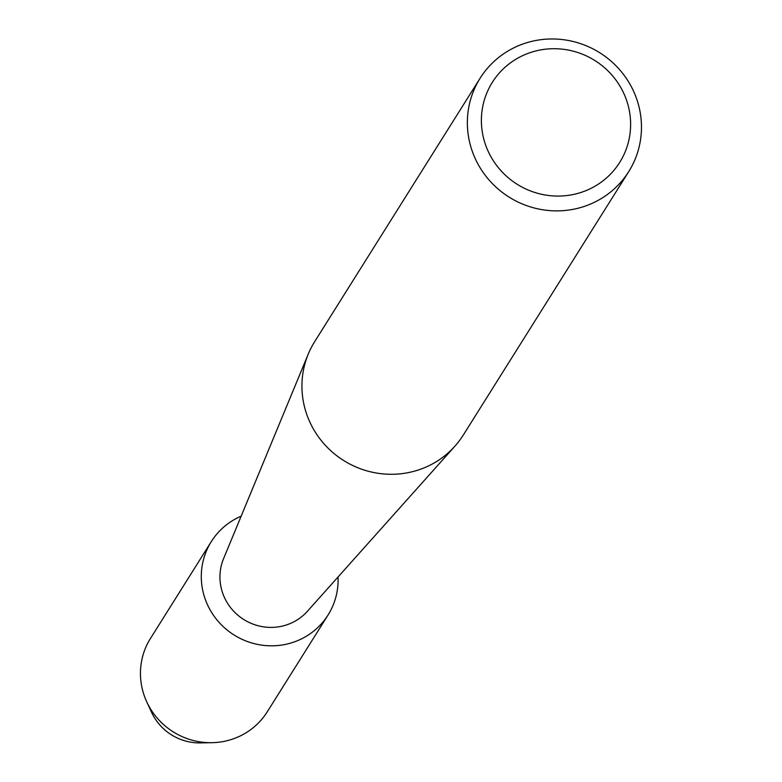 <?xml version="1.0" encoding="UTF-8"?>
<svg xmlns="http://www.w3.org/2000/svg" width="782" height="782" viewBox="0 0 782 782"><rect width="100%" height="100%" fill="white"/><g stroke="black" fill="none" stroke-linecap="round" stroke-linejoin="round"><path stroke-width="1.17" d="M205.764 742.529A51.72 50.224 -147.9 0 1 152.822 714.865A51.72 50.224 -147.9 0 1 151.483 712.158L146.684 701.698A68.963 66.969 -147.9 0 1 150.447 638.483L211.296 541.603A68.963 66.969 -147.9 0 1 241.159 516.179M628.738 171.6L463.315 435.007A87.77 85.238 -147.9 0 1 454.938 446.141A87.77 85.238 -147.9 0 1 312.135 426.698A87.77 85.238 -147.9 0 1 308.274 354.031A87.77 85.238 -147.9 0 1 314.667 341.646L480.089 78.249A87.77 85.238 -147.9 0 1 556.97 39.1A87.77 85.238 -147.9 0 1 631.269 86.558A87.77 85.238 -147.9 0 1 628.738 171.6A87.77 85.238 -147.9 0 1 551.867 210.749A87.77 85.238 -147.9 0 1 477.558 163.291A87.77 85.238 -147.9 0 1 480.089 78.249M454.938 446.141L307.375 611.319A50.156 48.709 -147.9 0 1 225.773 600.205A50.156 48.709 -147.9 0 1 223.564 558.68L308.274 354.031M621.876 89.51A75.228 73.058 -147.9 0 1 591.065 188.325A75.228 73.058 -147.9 0 1 490.128 155.276A75.228 73.058 -147.9 0 1 520.949 56.46A75.228 73.058 -147.9 0 1 621.876 89.51M338.029 577.008A68.963 66.969 -147.9 0 1 328.088 614.955L267.248 711.835A68.963 66.969 -147.9 0 1 211.942 742.685A68.963 66.969 -147.9 0 1 148.463 705.305A68.963 66.969 -147.9 0 1 146.684 701.698M211.942 742.685L200.436 742.9A51.72 50.224 -147.9 0 1 152.822 714.865M328.088 614.955A68.963 66.969 -147.9 0 1 267.688 645.717A68.963 66.969 -147.9 0 1 209.302 608.425A68.963 66.969 -147.9 0 1 211.296 541.603"/></g></svg>
